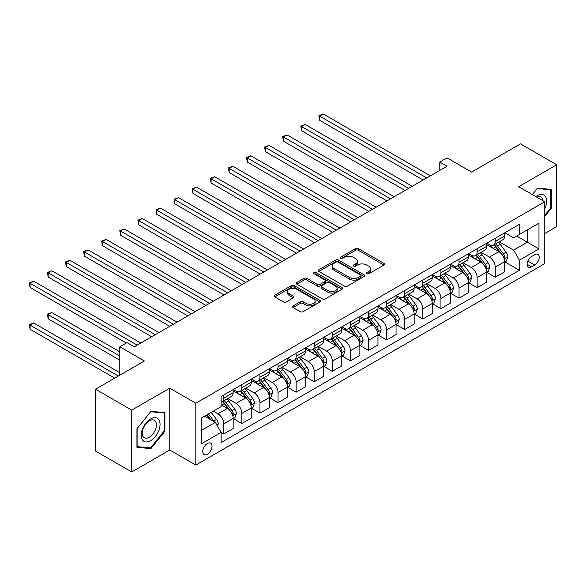 <?xml version="1.0" encoding="UTF-8"?>
<svg xmlns="http://www.w3.org/2000/svg" width="586" height="586" viewBox="0 0 586 586"><rect width="100%" height="100%" fill="white"/><g stroke="black" fill="none" stroke-linecap="round" stroke-linejoin="round"><path stroke-width="0.88" d="M366.851 273.757A1.406 0.813 0 0 0 368.836 273.757L383.94 265.04A2.007 1.157 0 0 0 384.526 264.22A2.007 1.157 0 0 0 383.94 263.4L358.354 248.625A2.007 1.157 0 0 0 355.512 248.625L340.415 257.342A1.406 0.813 0 0 0 340.005 257.921A1.406 0.813 0 0 0 340.415 258.492A1.406 0.813 0 0 0 342.4 258.492L344.356 257.364A6.431 3.714 0 0 1 353.453 257.364L355.585 258.594A6.431 3.714 0 0 1 357.467 261.224A6.431 3.714 0 0 1 355.585 263.846L353.629 264.975A1.406 0.813 0 0 0 353.219 265.553A1.406 0.813 0 0 0 353.629 266.125A1.406 0.813 0 0 0 355.621 266.125L357.577 264.997A6.431 3.714 0 0 1 366.668 264.997L368.799 266.227A6.431 3.714 0 0 1 370.689 268.849A6.431 3.714 0 0 1 368.799 271.479L366.851 272.607A1.406 0.813 0 0 0 366.433 273.179A1.406 0.813 0 0 0 366.851 273.757L366.851 272.607M207.393 454.209A6.556 3.78 120 0 0 211.671 448.437A6.556 3.78 120 0 0 210.667 443.184A6.556 3.78 120 0 0 207.393 443.514A6.556 3.78 120 0 0 203.115 449.286A6.556 3.78 120 0 0 204.118 454.538A6.556 3.78 120 0 0 207.393 454.209M293.125 305.899A2.007 1.157 0 0 0 292.531 306.72A2.007 1.157 0 0 0 293.125 307.54L300.296 311.686A2.007 1.157 0 0 0 303.145 311.686L319.912 302.002A2.007 1.157 0 0 0 320.498 301.182A2.007 1.157 0 0 0 319.912 300.362L294.333 285.594A2.007 1.157 0 0 0 291.491 285.594L274.717 295.271A2.007 1.157 0 0 0 274.131 296.091A2.007 1.157 0 0 0 274.717 296.912L283.39 301.922A2.007 1.157 0 0 0 286.232 301.922L293.403 297.776A2.007 1.157 0 0 0 293.996 296.955A2.007 1.157 0 0 0 293.403 296.135L289.11 293.652A5.377 3.106 0 0 1 287.536 291.462A5.377 3.106 0 0 1 290.854 288.59A5.377 3.106 0 0 1 296.714 289.264L313.554 298.985A5.377 3.106 0 0 1 315.129 301.182A5.377 3.106 0 0 1 311.811 304.046A5.377 3.106 0 0 1 305.951 303.38L303.145 301.753A2.007 1.157 0 0 0 300.296 301.753L293.125 305.899L293.125 307.54M544.753 233.521L556.7 226.628L556.7 164.769L520.5 143.87L471.635 172.079L447.023 157.868L439.778 162.051L447.023 166.226L134.275 346.795L127.03 342.612L119.793 346.795L119.793 375.216M131.74 410.112L131.74 471.979L169.75 450.033L169.75 388.174L131.74 410.112L95.54 389.214L144.405 361.005L119.793 346.795M169.75 388.174L195.812 403.219L544.753 201.76L544.753 263.619L195.812 465.079L195.812 403.219M556.7 164.769L518.691 186.707L544.753 201.76M344.502 286.166A2.007 1.157 0 0 0 347.344 286.166L364.111 276.482A2.007 1.157 0 0 0 364.697 275.662A2.007 1.157 0 0 0 364.111 274.841L338.532 260.074A2.007 1.157 0 0 0 335.69 260.074L318.916 269.758A2.007 1.157 0 0 0 318.33 270.578A2.007 1.157 0 0 0 318.916 271.399L344.502 286.166M314.579 274.058A1.406 0.813 0 0 1 316 274.255L316 272.585L342.012 287.601A2.007 1.157 0 0 1 342.598 288.422A2.007 1.157 0 0 1 342.012 289.242L325.245 298.926A2.007 1.157 0 0 1 322.403 298.926L296.816 284.159L296.816 282.518A2.007 1.157 0 0 0 296.23 283.338A2.007 1.157 0 0 0 296.816 284.159M296.816 282.518L303.995 278.372A2.007 1.157 0 0 1 306.837 278.372L317.209 284.364A2.007 1.157 0 0 0 320.051 284.364L324.812 281.61A2.007 1.157 0 0 0 325.406 280.789A2.007 1.157 0 0 0 324.812 279.969L314.015 273.735A1.406 0.813 0 0 1 313.605 273.164A1.406 0.813 0 0 1 314.47 272.409A1.406 0.813 0 0 1 316 272.585M131.74 471.979L95.54 451.073L95.54 389.214M534.762 254.676L531.575 256.514A6.351 3.663 120 0 0 527.429 262.103A6.351 3.663 120 0 0 528.404 267.194A6.351 3.663 120 0 0 531.575 266.879L534.762 265.04A6.351 3.663 120 0 0 538.908 259.444A6.351 3.663 120 0 0 537.941 254.361A6.351 3.663 120 0 0 534.762 254.676M504.868 232.73L513.622 237.784L519.416 234.444L519.416 224.328L221.149 396.532L221.149 406.647L201.599 417.928L201.599 443.675L221.149 432.395L221.149 442.511L519.416 270.307L519.416 260.191L513.622 250.156L499.228 241.85M519.416 234.444L538.966 223.156L538.966 248.904L519.416 260.191M169.75 450.033L195.812 465.079M439.778 162.051L439.778 170.409M516.662 236.033L527.378 242.216L527.378 229.844L538.966 223.156M513.622 250.156L527.378 242.216L538.966 248.904M201.599 430.3L215.355 422.36L204.639 416.177M221.149 432.475L223.757 433.984L223.757 423.868A8.189 4.732 -120 0 0 217.963 413.833L213.326 411.16M223.757 433.984L233.162 428.549L233.162 418.433A8.189 4.732 -120 0 0 227.375 408.405L221.149 404.809M233.382 418.646L241.85 423.532L241.85 413.416A8.189 4.732 -120 0 0 236.063 403.388L227.749 398.583M241.85 423.532L251.262 418.096L251.262 407.981A8.189 4.732 -120 0 0 245.475 397.953L233.162 390.847M251.482 408.193L259.95 413.086L259.95 402.97A8.189 4.732 -120 0 0 254.163 392.935L245.842 388.137M259.95 413.086L269.362 407.651L269.362 397.535A8.189 4.732 -120 0 0 263.568 387.5L251.262 380.395M269.582 397.74L278.05 402.633L278.05 392.517A8.189 4.732 -120 0 0 272.256 382.49L263.942 377.684M278.05 402.633L287.462 397.198L287.462 387.082A8.189 4.732 -120 0 0 281.668 377.054L269.362 369.949M287.682 387.295L296.15 392.188L296.15 382.072A8.189 4.732 -120 0 0 290.356 372.037L282.042 367.239M296.15 392.188L305.562 386.753L305.562 376.637A8.189 4.732 -120 0 0 299.768 366.602L287.462 359.496M305.775 376.842L314.25 381.735L314.25 371.619A8.189 4.732 -120 0 0 308.456 361.591L300.142 356.786M314.25 381.735L323.662 376.3L323.662 366.184A8.189 4.732 -120 0 0 317.868 356.156L305.562 349.051M323.875 366.397L332.35 371.29L332.35 361.174A8.189 4.732 -120 0 0 326.556 351.139L318.242 346.341M332.35 371.29L341.755 365.854L341.755 355.739A8.189 4.732 -120 0 0 335.968 345.703L323.662 338.598M341.975 355.944L350.443 360.837L350.443 350.721A8.189 4.732 -120 0 0 344.656 340.693L336.335 335.888M350.443 360.837L359.855 355.402L359.855 345.286A8.189 4.732 -120 0 0 354.069 335.258L341.755 328.153M360.075 345.498L368.543 350.384L368.543 340.276A8.189 4.732 -120 0 0 362.756 330.24L354.435 325.442M368.543 350.384L377.955 344.956L377.955 334.84A8.189 4.732 -120 0 0 372.161 324.805L359.855 317.7M378.175 335.046L386.643 339.939L386.643 329.823A8.189 4.732 -120 0 0 380.849 319.795L372.535 314.99M386.643 339.939L396.055 334.503L396.055 324.388A8.189 4.732 -120 0 0 390.261 314.36L377.955 307.254M396.275 324.6L404.743 329.486L404.743 319.377A8.189 4.732 -120 0 0 398.949 309.342L390.635 304.544M404.743 329.486L414.156 324.058L414.156 313.942A8.189 4.732 -120 0 0 408.361 303.907L396.055 296.802M414.368 314.147L422.843 319.04L422.843 308.925A8.189 4.732 -120 0 0 417.049 298.897L408.735 294.091M422.843 319.04L432.256 313.605L432.256 303.489A8.189 4.732 -120 0 0 426.462 293.461L414.156 286.356M432.468 303.702L440.943 308.588L440.943 298.479A8.189 4.732 -120 0 0 435.149 288.444L426.835 283.646M440.943 308.588L450.348 303.16L450.348 293.044A8.189 4.732 -120 0 0 444.562 283.009L432.256 275.903M450.568 293.249L459.036 298.142L459.036 288.026A8.189 4.732 -120 0 0 453.249 277.998L444.928 273.193M459.036 298.142L468.448 292.707L468.448 282.591A8.189 4.732 -120 0 0 462.662 272.563L450.348 265.458M468.668 282.804L477.136 287.689L477.136 277.574A8.189 4.732 -120 0 0 471.349 267.546L463.028 262.748M477.136 287.689L486.548 282.262L486.548 272.146A8.189 4.732 -120 0 0 480.754 262.11L468.448 255.005M486.768 272.351L495.236 277.244L495.236 267.128A8.189 4.732 -120 0 0 489.442 257.093L481.128 252.295M495.236 277.244L504.649 271.809L504.649 261.693A8.189 4.732 -120 0 0 498.854 251.665L486.548 244.56M486.768 243.175L489.442 244.721A8.189 4.732 -120 0 0 493.537 245.131A8.189 4.732 -120 0 0 495.236 241.381L495.236 238.29M468.668 253.628L471.349 255.174A8.189 4.732 -120 0 0 475.444 255.577A8.189 4.732 -120 0 0 477.136 251.826L477.136 248.735M450.568 264.074L453.249 265.619A8.189 4.732 -120 0 0 457.344 266.029A8.189 4.732 -120 0 0 459.036 262.279L459.036 259.188M432.468 274.526L435.149 276.072A8.189 4.732 -120 0 0 439.244 276.475A8.189 4.732 -120 0 0 440.943 272.732L440.943 269.633M414.368 284.972L417.049 286.525A8.189 4.732 -120 0 0 421.144 286.928A8.189 4.732 -120 0 0 422.843 283.177L422.843 280.086M396.275 295.425L398.949 296.97A8.189 4.732 -120 0 0 403.043 297.373A8.189 4.732 -120 0 0 404.743 293.63L404.743 290.531M378.175 305.87L380.849 307.423A8.189 4.732 -120 0 0 384.943 307.826A8.189 4.732 -120 0 0 386.643 304.075L386.643 300.984M360.075 316.323L362.756 317.868A8.189 4.732 -120 0 0 366.851 318.271A8.189 4.732 -120 0 0 368.543 314.528L368.543 311.43M341.975 326.768L344.656 328.321A8.189 4.732 -120 0 0 348.751 328.724A8.189 4.732 -120 0 0 350.443 324.974L350.443 321.882M323.875 337.221L326.556 338.767A8.189 4.732 -120 0 0 330.651 339.177A8.189 4.732 -120 0 0 332.35 335.426L332.35 332.328M305.775 347.674L308.456 349.219A8.189 4.732 -120 0 0 312.55 349.622A8.189 4.732 -120 0 0 314.25 345.872L314.25 342.781M287.682 358.119L290.356 359.665A8.189 4.732 -120 0 0 294.45 360.075A8.189 4.732 -120 0 0 296.15 356.325L296.15 353.226M269.582 368.572L272.256 370.118A8.189 4.732 -120 0 0 276.358 370.52A8.189 4.732 -120 0 0 278.05 366.77L278.05 363.679M251.482 379.017L254.163 380.563A8.189 4.732 -120 0 0 258.258 380.973A8.189 4.732 -120 0 0 259.95 377.223L259.95 374.124M233.382 389.47L236.063 391.016A8.189 4.732 -120 0 0 240.157 391.419A8.189 4.732 -120 0 0 241.85 387.668L241.85 384.577M504.868 261.905L519.416 270.307M493.537 245.131L502.949 239.696A8.189 4.732 -120 0 0 504.649 235.946L504.649 232.854M475.444 255.577L484.849 250.149A8.189 4.732 -120 0 0 486.548 246.398L486.548 243.3M457.344 266.029L466.756 260.594A8.189 4.732 -120 0 0 468.448 256.844L468.448 253.753M439.244 276.475L448.656 271.047A8.189 4.732 -120 0 0 450.348 267.297L450.348 264.198M421.144 286.928L430.556 281.492A8.189 4.732 -120 0 0 432.256 277.742L432.256 274.651M403.043 297.373L412.456 291.945A8.189 4.732 -120 0 0 414.156 288.195L414.156 285.096M384.943 307.826L394.356 302.391A8.189 4.732 -120 0 0 396.055 298.64L396.055 295.549M366.851 318.271L376.256 312.843A8.189 4.732 -120 0 0 377.955 309.093L377.955 306.002M348.751 328.724L358.163 323.289A8.189 4.732 -120 0 0 359.855 319.538L359.855 316.447M330.651 339.177L340.063 333.742A8.189 4.732 -120 0 0 341.755 329.991L341.755 326.9M312.55 349.622L321.963 344.187A8.189 4.732 -120 0 0 323.662 340.437L323.662 337.346M294.45 360.075L303.863 354.64A8.189 4.732 -120 0 0 305.562 350.889L305.562 347.798M276.358 370.52L285.763 365.085A8.189 4.732 -120 0 0 287.462 361.335L287.462 358.244M258.258 380.973L267.67 375.538A8.189 4.732 -120 0 0 269.362 371.788L269.362 368.697M240.157 391.419L249.57 385.984A8.189 4.732 -120 0 0 251.262 382.233L251.262 379.142M221.149 402.201A8.189 4.732 -120 0 0 222.057 401.871L231.47 396.436A8.189 4.732 -120 0 0 233.162 392.686L233.162 389.595M222.057 401.871A8.189 4.732 -120 0 0 223.757 398.121L223.757 395.023M215.355 422.36L221.149 432.395M544.753 216.395L551.485 208.023L551.485 189.388L537.516 188.143L532.337 194.589M136.948 447.352L150.924 448.598L164.893 431.215L164.893 412.588L150.924 411.343L136.948 428.718L136.948 447.352M550.767 207.605L551.485 208.023M164.175 430.798L164.893 431.215M149.445 447.748L150.924 448.598M367.407 273.955L368.799 273.149A6.431 3.714 0 0 0 370.689 270.527L370.689 268.849M357.467 261.224L357.467 262.894A6.431 3.714 0 0 1 355.585 265.517L354.193 266.322M383.911 265.055L358.354 250.295A2.007 1.157 0 0 0 355.512 250.295L340.979 258.69M364.082 276.497L338.532 261.744A2.007 1.157 0 0 0 335.69 261.744L318.945 271.413M360.558 276.24A1.406 0.813 0 0 0 360.969 275.662A1.406 0.813 0 0 0 360.558 275.09L338.1 262.125A1.406 0.813 0 0 0 336.115 262.125L334.057 263.312A6.431 3.714 0 0 0 332.167 265.941A6.431 3.714 0 0 0 334.057 268.564L349.403 277.427A6.431 3.714 0 0 0 358.5 277.427L360.558 276.24L360.558 277.911A1.406 0.813 0 0 0 360.969 277.332L360.969 275.662M332.167 265.941L332.167 267.612A6.431 3.714 0 0 0 334.057 270.234L334.057 268.564M360.558 277.911L358.5 279.097A6.431 3.714 0 0 1 349.403 279.097L334.057 270.234M296.846 284.173L303.995 280.042L303.995 278.372M325.406 280.789L325.406 282.467A2.007 1.157 0 0 1 324.812 283.287L320.051 286.034A2.007 1.157 0 0 1 317.209 286.034L306.837 280.042A2.007 1.157 0 0 0 303.995 280.042M316 274.255L341.982 289.257M327.977 290.575A5.377 3.106 0 0 0 333.837 291.249A5.377 3.106 0 0 0 337.155 288.378A5.377 3.106 0 0 0 335.58 286.188L329.647 282.76A2.007 1.157 0 0 0 326.805 282.76L322.044 285.507A2.007 1.157 0 0 0 321.458 286.327A2.007 1.157 0 0 0 322.044 287.147L327.977 290.575L327.977 292.246A5.377 3.106 0 0 0 333.837 292.919A5.377 3.106 0 0 0 337.155 290.055L337.155 288.378M321.458 286.327L321.458 288.004A2.007 1.157 0 0 0 322.044 288.825L322.044 287.147M327.977 292.246L322.044 288.825M315.129 301.182L315.129 302.852A5.377 3.106 0 0 1 311.811 305.724A5.377 3.106 0 0 1 305.951 305.05L303.145 303.431A2.007 1.157 0 0 0 300.296 303.431L293.147 307.555M287.536 291.462L287.536 293.132A5.377 3.106 0 0 0 289.11 295.322L289.11 293.652M293.381 297.791L289.11 295.322M319.883 302.017L294.333 287.265A2.007 1.157 0 0 0 291.491 287.265L274.746 296.934M504.649 262.03L506.385 261.026L507.835 256.844A5.428 3.135 -120 0 0 506.099 252.222L500.188 244.325A15.668 9.046 -120 0 0 498.474 242.282M492.592 248.046A15.668 9.046 -120 0 0 489.383 244.692M504.15 258.704L504.905 257.078A5.428 3.135 -120 0 0 503.352 253.811L497.433 245.915A15.668 9.046 -120 0 0 495.727 243.871M494.269 244.714A13.002 7.508 60 0 1 496.401 247.138L501.411 253.819M319.678 162.095L386.936 200.917L283.478 141.189L283.478 137.014L287.103 134.927L394.173 196.742M493.991 244.875A15.668 9.046 60 0 1 495.697 246.918L499.631 252.17M426.747 177.932L319.678 116.116L323.296 114.021L430.373 175.844M423.129 180.019L319.678 120.291L319.678 116.116L318.879 115.654L323.296 114.021M319.678 120.291L318.879 115.654M486.548 272.475L488.285 271.472L489.735 267.297A5.428 3.135 -120 0 0 487.999 262.675L482.088 254.778A15.668 9.046 -120 0 0 480.373 252.727M474.492 258.492A15.668 9.046 -120 0 0 471.283 255.137M486.058 269.157L486.805 267.524A5.428 3.135 -120 0 0 485.252 264.264L479.333 256.368A15.668 9.046 -120 0 0 477.627 254.317M476.169 255.159A13.002 7.508 60 0 1 478.301 257.584L483.311 264.271M301.578 172.54L368.836 211.37L265.385 151.642L265.385 147.46L269.003 145.372L376.073 207.188M475.891 255.32A15.668 9.046 60 0 1 477.597 257.371L481.531 262.616M468.448 282.928L470.184 281.925L471.635 277.742A5.428 3.135 -120 0 0 469.906 273.12L463.987 265.224A15.668 9.046 -120 0 0 462.281 263.18M456.391 268.945A15.668 9.046 -120 0 0 453.19 265.59M467.958 279.603L468.705 277.976A5.428 3.135 -120 0 0 467.152 274.709L461.233 266.813A15.668 9.046 -120 0 0 459.527 264.769M458.069 265.612A13.002 7.508 60 0 1 460.2 268.036L465.211 274.717M283.478 182.993L350.736 221.823M457.791 265.773A15.668 9.046 60 0 1 459.497 267.817L463.431 273.069M450.348 293.374L452.092 292.37L453.535 288.195A5.428 3.135 -120 0 0 451.806 283.573L445.887 275.676A15.668 9.046 -120 0 0 444.181 273.625M438.299 279.397A15.668 9.046 -120 0 0 435.09 276.035M449.858 290.055L450.605 288.422A5.428 3.135 -120 0 0 449.052 285.162L443.141 277.266A15.668 9.046 -120 0 0 441.426 275.215M439.969 276.057A13.002 7.508 60 0 1 442.108 278.482L447.111 285.17M265.385 193.439L332.636 232.268L229.185 172.54L229.185 168.358L232.803 166.27L339.873 228.086M439.69 276.218A15.668 9.046 60 0 1 441.397 278.269L445.331 283.514M408.654 188.384L301.578 126.561L305.196 124.474L412.273 186.289M405.029 190.472L301.578 130.744L301.578 126.561L300.779 126.107L305.196 124.474M301.578 130.744L300.779 126.107M390.554 198.83L282.686 136.553L287.103 134.927M283.478 141.189L282.686 136.553M372.454 209.283L264.586 147.005L269.003 145.372M265.385 151.642L264.586 147.005M432.256 303.826L433.992 302.823L435.435 298.64A5.428 3.135 -120 0 0 433.706 294.018L427.787 286.122A15.668 9.046 -120 0 0 426.081 284.078M420.199 289.843A15.668 9.046 -120 0 0 416.99 286.488M431.757 300.501L432.505 298.875A5.428 3.135 -120 0 0 430.952 295.608L425.04 287.711A15.668 9.046 -120 0 0 423.326 285.668M421.869 286.51A13.002 7.508 60 0 1 424.008 288.935L429.011 295.615M247.285 203.891L314.536 242.721L211.085 182.993L211.085 178.811L214.703 176.723L321.78 238.539M421.59 286.671A15.668 9.046 60 0 1 423.304 288.715L427.231 293.967M354.354 219.728L247.285 157.912L250.903 155.825L357.973 217.64M350.736 221.816L247.285 162.095L247.285 157.912L246.486 157.451L250.903 155.825M247.285 162.095L246.486 157.451M544.753 208.777A13.31 7.684 120 0 0 545.376 196.464A13.31 7.684 120 0 0 535.875 196.632M542.973 200.727A10.079 5.816 120 0 0 542.079 198.163A10.079 5.816 120 0 0 540.944 197.116A10.079 5.816 120 0 0 536.798 197.167M532.366 194.603L537.223 188.553L550.767 189.761L550.767 207.818L544.753 215.289M549.866 189.249L550.767 189.761M150.631 418.931A13.31 7.684 120 0 0 141.226 435.237A13.31 7.684 120 0 0 150.631 440.672A13.31 7.684 120 0 0 160.044 424.367A13.31 7.684 120 0 0 150.631 418.931M149.313 420.814A10.079 5.816 120 0 0 142.735 429.692A10.079 5.816 120 0 0 144.273 437.764A10.079 5.816 120 0 0 149.313 437.266A10.079 5.816 120 0 0 155.898 428.388A10.079 5.816 120 0 0 154.352 420.316A10.079 5.816 120 0 0 149.313 420.814M164.175 431.01L150.631 447.851L137.095 446.642L137.095 428.593L150.631 411.753L164.175 412.962L164.175 431.01M163.274 412.441L164.175 412.962M414.156 314.272L415.892 313.268L417.342 309.093A5.428 3.135 -120 0 0 415.606 304.471L409.687 296.575A15.668 9.046 -120 0 0 407.981 294.524M402.099 300.296A15.668 9.046 -120 0 0 398.89 296.934M413.657 310.954L414.412 309.32A5.428 3.135 -120 0 0 412.859 306.06L406.94 298.164A15.668 9.046 -120 0 0 405.234 296.113M403.776 296.955A13.002 7.508 60 0 1 405.908 299.38L410.911 306.068M229.185 214.337L296.435 253.167L192.984 193.439L192.984 189.256L196.603 187.168L303.68 248.984M403.49 297.117A15.668 9.046 60 0 1 405.204 299.168L409.138 304.412M336.254 230.181L228.386 167.904L232.803 166.27M229.185 172.54L228.386 167.904M396.055 324.725L397.791 323.721L399.242 319.538A5.428 3.135 -120 0 0 397.506 314.924L391.595 307.02A15.668 9.046 -120 0 0 389.88 304.976M383.998 310.741A15.668 9.046 -120 0 0 380.79 307.386M395.557 321.399L396.312 319.773A5.428 3.135 -120 0 0 394.759 316.506L388.84 308.61A15.668 9.046 -120 0 0 387.134 306.566M385.676 307.408A13.002 7.508 60 0 1 387.807 309.833L392.818 316.513M211.085 224.79L278.343 263.619L174.884 203.891L174.884 199.709L178.51 197.621L285.58 259.437M385.398 307.569A15.668 9.046 60 0 1 387.104 309.613L391.038 314.865M318.154 240.626L210.286 178.349L214.703 176.723M211.085 182.993L210.286 178.349M377.955 335.17L379.691 334.174L381.142 329.991A5.428 3.135 -120 0 0 379.406 325.369L373.494 317.473A15.668 9.046 -120 0 0 371.78 315.422M365.898 321.194A15.668 9.046 -120 0 0 362.69 317.832M377.465 331.852L378.212 330.218A5.428 3.135 -120 0 0 376.659 326.959L370.74 319.062A15.668 9.046 -120 0 0 369.034 317.011M367.576 317.854A13.002 7.508 60 0 1 369.707 320.278L374.718 326.966M192.984 235.235L260.243 274.065L156.792 214.337L156.792 210.154L160.41 208.067L267.48 269.882M367.297 318.015A15.668 9.046 60 0 1 369.004 320.066L372.938 325.311M300.061 251.079L192.186 188.802L196.603 187.168M192.984 193.439L192.186 188.802M359.855 345.623L361.591 344.619L363.042 340.437A5.428 3.135 -120 0 0 361.313 335.822L355.394 327.918A15.668 9.046 -120 0 0 353.688 325.875M347.798 331.639A15.668 9.046 -120 0 0 344.597 328.285M359.365 342.297L360.112 340.671A5.428 3.135 -120 0 0 358.559 337.404L352.64 329.508A15.668 9.046 -120 0 0 350.933 327.464M349.476 328.307A13.002 7.508 60 0 1 351.607 330.731L356.618 337.411M174.884 245.688L242.143 284.518L138.692 224.79L138.692 220.607L142.31 218.519L249.38 280.335M349.197 328.468A15.668 9.046 60 0 1 350.904 330.511L354.838 335.763M281.961 261.524L174.093 199.247L178.51 197.621M174.884 203.891L174.093 199.247M341.755 356.076L343.499 355.072L344.942 350.889A5.428 3.135 -120 0 0 343.213 346.267L337.294 338.371A15.668 9.046 -120 0 0 335.588 336.327M329.706 342.092A15.668 9.046 -120 0 0 326.497 338.73M341.264 352.75L342.012 351.117A5.428 3.135 -120 0 0 340.459 347.857L334.547 339.961A15.668 9.046 -120 0 0 332.833 337.91M331.376 338.752A13.002 7.508 60 0 1 333.515 341.184L338.518 347.864M156.792 256.133L224.042 294.963L120.591 235.235L120.591 231.06L124.21 228.965L231.28 290.788M331.097 338.913A15.668 9.046 60 0 1 332.804 340.964L336.738 346.216M263.861 271.977L155.993 209.7L160.41 208.067M156.792 214.337L155.993 209.7M323.662 366.521L325.398 365.518L326.841 361.335A5.428 3.135 -120 0 0 325.113 356.72L319.194 348.817A15.668 9.046 -120 0 0 317.487 346.773M311.606 352.538A15.668 9.046 -120 0 0 308.397 349.183M323.164 363.195L323.911 361.569A5.428 3.135 -120 0 0 322.359 358.302L316.447 350.406A15.668 9.046 -120 0 0 314.733 348.362M313.276 349.205A13.002 7.508 60 0 1 315.415 351.629L320.417 358.31M138.692 266.586L205.942 305.416L102.491 245.688L102.491 241.505L106.11 239.418L213.187 301.233M312.997 349.366A15.668 9.046 60 0 1 314.711 351.41L318.638 356.662M245.761 282.423L137.893 220.146L142.31 218.519M138.692 224.79L137.893 220.146M305.562 376.974L307.298 375.97L308.749 371.788A5.428 3.135 -120 0 0 307.013 367.166L301.094 359.269A15.668 9.046 -120 0 0 299.387 357.226M293.505 362.99A15.668 9.046 -120 0 0 290.297 359.628M305.064 373.648L305.819 372.022A5.428 3.135 -120 0 0 304.266 368.755L298.347 360.859A15.668 9.046 -120 0 0 296.641 358.808M295.183 359.65A13.002 7.508 60 0 1 297.314 362.082L302.317 368.762M120.591 277.031L187.842 315.861L84.391 256.133L84.391 251.958L88.01 249.863L195.087 311.686M294.897 359.811A15.668 9.046 60 0 1 296.611 361.862L300.545 367.114M227.661 292.875L119.793 230.598L124.21 228.965M120.591 235.235L119.793 230.598M287.462 387.419L289.198 386.416L290.649 382.233A5.428 3.135 -120 0 0 288.913 377.618L283.001 369.722A15.668 9.046 -120 0 0 281.287 367.671M275.405 373.436A15.668 9.046 -120 0 0 272.197 370.081M286.964 384.094L287.719 382.468A5.428 3.135 -120 0 0 286.166 379.201L280.247 371.304A15.668 9.046 -120 0 0 278.54 369.261M277.083 370.103A13.002 7.508 60 0 1 279.214 372.528L284.225 379.208M102.491 287.484L169.75 326.314L66.291 266.586L66.291 262.403L69.917 260.316L176.987 322.132M276.804 370.264A15.668 9.046 60 0 1 278.511 372.308L282.445 377.56M209.561 303.321L101.693 241.044L106.11 239.418M102.491 245.688L101.693 241.044M269.362 397.872L271.098 396.868L272.549 392.686A5.428 3.135 -120 0 0 270.813 388.064L264.901 380.168A15.668 9.046 -120 0 0 263.187 378.124M257.305 383.889A15.668 9.046 -120 0 0 254.097 380.534M268.871 394.546L269.619 392.92A5.428 3.135 -120 0 0 268.066 389.653L262.147 381.757A15.668 9.046 -120 0 0 260.44 379.706M258.983 380.548A13.002 7.508 60 0 1 261.114 382.98L266.125 389.661M84.391 297.93L151.649 336.76L48.199 277.031L48.199 272.856L51.817 270.761L158.887 332.584M258.704 380.71A15.668 9.046 60 0 1 260.411 382.761L264.345 388.013M191.468 313.774L83.593 251.497L88.01 249.863M84.391 256.133L83.593 251.497M251.262 408.317L252.998 407.314L254.449 403.131A5.428 3.135 -120 0 0 252.72 398.517L246.801 390.62A15.668 9.046 -120 0 0 245.095 388.569M239.205 394.334A15.668 9.046 -120 0 0 236.004 390.979M250.771 404.992L251.519 403.366A5.428 3.135 -120 0 0 249.966 400.106L244.047 392.202A15.668 9.046 -120 0 0 242.34 390.159M240.883 391.001A13.002 7.508 60 0 1 243.014 393.426L248.025 400.106M66.291 308.382L126.312 343.03L30.098 287.484L30.098 283.302L33.717 281.214L140.786 343.03M240.604 391.162A15.668 9.046 60 0 1 242.311 393.206L246.245 398.458M173.368 324.219L65.5 261.942L69.917 260.316M66.291 266.586L65.5 261.942M233.162 418.77L234.905 417.767L236.348 413.584A5.428 3.135 -120 0 0 234.62 408.962L228.701 401.066A15.668 9.046 -120 0 0 226.994 399.022M232.671 415.445L233.418 413.819A5.428 3.135 -120 0 0 231.866 410.552L225.954 402.655A15.668 9.046 -120 0 0 224.24 400.604M222.783 401.447A13.002 7.508 60 0 1 224.921 403.879L229.924 410.559M119.793 351.805L51.817 312.558L48.199 314.653L48.199 318.828L119.793 360.17M222.504 401.608A15.668 9.046 60 0 1 224.211 403.659L228.144 408.911M48.199 318.828L47.4 314.191L119.793 355.988M47.4 314.191L51.817 312.558M155.268 334.672L47.4 272.395L51.817 270.761M48.199 277.031L47.4 272.395M217.531 426.125L218.248 424.037A5.428 3.135 -120 0 0 216.52 419.415L211.238 412.368M119.793 372.711L33.717 323.011L30.098 325.098L30.098 329.281L114.724 378.138M214.264 421.73A5.428 3.135 -120 0 0 213.765 421.004L208.491 413.958M207.129 414.742L210.923 419.803M206.755 414.954L209.971 419.254M30.098 329.281L29.3 324.644L118.343 376.051M29.3 324.644L33.717 323.011M137.168 345.117L29.3 282.84L33.717 281.214M30.098 287.484L29.3 282.84M217.963 413.833L227.375 408.405M236.063 403.388L245.475 397.953M254.163 392.935L263.568 387.5M272.256 382.49L281.668 377.054M290.356 372.037L299.768 366.602M308.456 361.591L317.868 356.156M326.556 351.139L335.968 345.703M344.656 340.693L354.069 335.258M362.756 330.24L372.161 324.805M380.849 319.795L390.261 314.36M398.949 309.342L408.361 303.907M417.049 298.897L426.462 293.461M435.149 288.444L444.562 283.009M453.249 277.998L462.662 272.563M471.349 267.546L480.754 262.11M489.442 257.093L498.854 251.665M495.236 241.381L504.649 235.946M495.236 267.128L504.649 261.693M477.136 277.574L486.548 272.146M477.136 251.826L486.548 246.398M459.036 288.026L468.448 282.591M459.036 262.279L468.448 256.844M440.943 298.479L450.348 293.044M440.943 272.732L450.348 267.297M422.843 308.925L432.256 303.489M422.843 283.177L432.256 277.742M404.743 319.377L414.156 313.942M404.743 293.63L414.156 288.195M386.643 329.823L396.055 324.388M386.643 304.075L396.055 298.64M368.543 340.276L377.955 334.84M368.543 314.528L377.955 309.093M350.443 350.721L359.855 345.286M350.443 324.974L359.855 319.538M332.35 361.174L341.755 355.739M332.35 335.426L341.755 329.991M314.25 371.619L323.662 366.184M314.25 345.872L323.662 340.437M296.15 382.072L305.562 376.637M296.15 356.325L305.562 350.889M278.05 392.517L287.462 387.082M278.05 366.77L287.462 361.335M259.95 402.97L269.362 397.535M259.95 377.223L269.362 371.788M241.85 413.416L251.262 407.981M241.85 387.668L251.262 382.233M223.757 423.868L233.162 418.433M223.757 398.121L233.162 392.686M527.818 261.026L534.762 265.04M527.092 264.286L531.575 266.879M368.799 273.149L368.799 271.479M353.629 266.125L353.629 264.975M355.585 265.517L355.585 263.846M340.415 258.492L340.415 257.342M355.512 250.295L355.512 248.625M358.354 250.295L358.354 248.625M383.94 265.04L383.94 263.4M318.916 271.399L318.916 269.758M335.69 261.744L335.69 260.074M338.532 261.744L338.532 260.074M364.111 276.482L364.111 274.841M349.403 279.097L349.403 277.427M358.5 279.097L358.5 277.427M306.837 280.042L306.837 278.372M317.209 286.034L317.209 284.364M320.051 286.034L320.051 284.364M324.812 283.287L324.812 281.61M342.012 289.242L342.012 287.601M300.296 303.431L300.296 301.753M303.145 303.431L303.145 301.753M305.951 305.05L305.951 303.38M293.403 297.776L293.403 296.135M274.717 296.912L274.717 295.271M291.491 287.265L291.491 285.594M294.333 287.265L294.333 285.594M319.912 302.002L319.912 300.362M504.246 259.005L507.798 256.954M497.433 245.915L500.188 244.325M493.17 248.376L495.697 246.918M503.352 253.811L506.099 252.222M502.92 255.928L504.905 257.078M486.146 269.45L489.698 267.399M479.333 256.368L482.088 254.778M475.07 258.829L477.597 257.371M485.252 264.264L487.999 262.675M484.82 266.381L486.805 267.524M468.046 279.903L471.598 277.852M461.233 266.813L463.987 265.224M456.97 269.274L459.497 267.817M467.152 274.709L469.906 273.12M466.72 276.834L468.705 277.976M449.945 290.348L453.498 288.297M443.141 277.266L445.887 275.676M438.87 279.727L441.397 278.269M449.052 285.162L451.806 283.573M448.627 287.279L450.605 288.422M431.845 300.801L435.398 298.75M425.04 287.711L427.787 286.122M420.77 290.173L423.304 288.715M430.952 295.608L433.706 294.018M430.527 297.732L432.505 298.875M413.745 311.247L417.305 309.196M406.94 298.164L409.687 296.575M402.677 300.625L405.204 299.168M412.859 306.06L415.606 304.471M412.427 308.177L414.412 309.32M395.653 321.699L399.205 319.648M388.84 308.61L391.595 307.02M384.577 311.071L387.104 309.613M394.759 316.506L397.506 314.924M394.327 318.63L396.312 319.773M377.552 332.145L381.105 330.094M370.74 319.062L373.494 317.473M366.477 321.524L369.004 320.066M376.659 326.959L379.406 325.369M376.227 329.076L378.212 330.218M359.452 342.598L363.005 340.547M352.64 329.508L355.394 327.918M348.377 331.976L350.904 330.511M358.559 337.404L361.313 335.822M358.127 339.528L360.112 340.671M341.352 353.043L344.905 350.992M334.547 339.961L337.294 338.371M330.277 342.422L332.804 340.964M340.459 347.857L343.213 346.267M340.034 349.974L342.012 351.117M323.252 363.496L326.812 361.445M316.447 350.406L319.194 348.817M312.177 352.875L314.711 351.41M322.359 358.302L325.113 356.72M321.934 360.427L323.911 361.569M305.152 373.941L308.712 371.89M298.347 360.859L301.094 359.269M294.084 363.32L296.611 361.862M304.266 368.755L307.013 367.166M303.834 370.872L305.819 372.022M287.059 384.394L290.612 382.343M280.247 371.304L283.001 369.722M275.984 373.773L278.511 372.308M286.166 379.201L288.913 377.618M285.734 381.325L287.719 382.468M268.959 394.839L272.512 392.788M262.147 381.757L264.901 380.168M257.884 384.218L260.411 382.761M268.066 389.653L270.813 388.064M267.634 391.77L269.619 392.92M250.859 405.292L254.412 403.241M244.047 392.202L246.801 390.62M239.784 394.671L242.311 393.206M249.966 400.106L252.72 398.517M249.533 402.223L251.519 403.366M232.759 415.738L236.312 413.687M225.954 402.655L228.701 401.066M221.684 405.116L224.211 403.659M231.866 410.552L234.62 408.962M231.441 412.669L233.418 413.819M216.842 424.931L218.219 424.139M213.765 421.004L216.52 419.415"/></g></svg>
